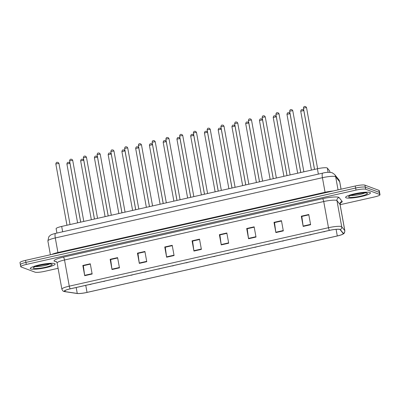 <?xml version="1.0" encoding="UTF-8"?>
<svg xmlns="http://www.w3.org/2000/svg" width="400" height="400" viewBox="0 0 400 400"><rect width="100%" height="100%" fill="white"/><g stroke="black" fill="none" stroke-linecap="round" stroke-linejoin="round"><path stroke-width="0.6" d="M56.93 233.07L56.13 228.665A7.895 1.25 -10.3 0 1 61.685 226.43L317.4 168.76A7.895 1.25 -10.3 0 1 327.33 168.07L329.73 171.06A7.895 1.25 -10.3 0 1 329.775 171.16L329.985 172.315M30.8 268.95A12.63 2 169.7 0 0 44.685 267.92A12.63 2 169.7 0 0 55.145 264.005A12.63 2 169.7 0 0 54.635 263.575A12.63 2 169.7 0 0 40.75 264.605A12.63 2 169.7 0 0 30.29 268.52A12.63 2 169.7 0 0 30.8 268.95A12.63 2 169.7 0 0 44.685 267.92A12.63 2 169.7 0 0 55.145 264.005A12.63 2 169.7 0 0 54.635 263.575A12.63 2 169.7 0 0 40.75 264.605A12.63 2 169.7 0 0 30.29 268.52A12.63 2 169.7 0 0 30.8 268.95M346.11 197.835A12.63 2 169.7 0 0 359.99 196.805A12.63 2 169.7 0 0 370.455 192.89A12.63 2 169.7 0 0 369.945 192.46A12.63 2 169.7 0 0 356.06 193.49A12.63 2 169.7 0 0 345.6 197.405A12.63 2 169.7 0 0 346.11 197.835A12.63 2 169.7 0 0 359.99 196.805A12.63 2 169.7 0 0 370.455 192.89A12.63 2 169.7 0 0 369.945 192.46A12.63 2 169.7 0 0 356.06 193.49A12.63 2 169.7 0 0 345.6 197.405A12.63 2 169.7 0 0 346.11 197.835M64.735 291.515A8.42 1.33 -10.3 0 1 64.395 291.225A8.42 1.33 -10.3 0 1 70.32 288.84L329.515 230.385A8.42 1.33 -10.3 0 1 340.11 229.65L343.17 233.46A8.42 1.33 -10.3 0 1 343.22 233.565A8.42 1.33 -10.3 0 1 337.295 235.95L87.03 292.395A8.42 1.33 -10.3 0 1 77.255 293.435L65.265 291.64A8.42 1.33 -10.3 0 1 64.735 291.515M64.535 291.56A8.63 1.365 169.7 0 0 65.08 291.685L77.07 293.48A8.63 1.365 169.7 0 0 77.705 293.545A8.63 1.365 169.7 0 0 87.085 292.415L337.355 235.97A8.63 1.365 169.7 0 0 342.165 234.52A8.63 1.365 169.7 0 0 343.375 233.42L340.315 229.61A8.63 1.365 169.7 0 0 329.46 230.36L70.26 288.82A8.63 1.365 169.7 0 0 64.535 291.56M340.115 204.7L374.445 196.96A7.895 1.25 169.7 0 0 380 194.725L379.63 192.68A7.895 1.25 169.7 0 0 379.31 192.41L365.295 187.19A7.895 1.25 169.7 0 0 355.635 188.045L25.925 262.405A7.895 1.25 169.7 0 0 20.37 264.645A7.895 1.25 169.7 0 0 20.69 264.91M310.625 224.735L308.765 214.51L301.32 216.19L303.175 226.415L310.625 224.735M301.91 216.415L308.83 214.85L301.835 216.435L303.12 226.065A2.105 0.535 77.3 0 0 303.175 226.415M301.91 216.41L301.32 216.19M283.315 230.895L281.455 220.67L274.005 222.35L275.865 232.575L283.315 230.895M281.52 221.015L274.525 222.595L275.81 232.225A2.105 0.535 77.3 0 0 275.865 232.575M281.515 221.01L274.6 222.57L274.005 222.35M256.005 237.055L254.145 226.83L246.695 228.51L248.555 238.735L256.005 237.055M247.29 228.735L254.205 227.17L247.215 228.75L248.5 238.385A2.105 0.535 77.3 0 0 248.555 238.735M247.285 228.73L246.695 228.51M228.695 243.215L226.835 232.99L219.385 234.67L221.245 244.895L228.695 243.215M219.385 234.67L219.975 234.89L226.895 233.33L219.905 234.91L221.19 244.545A2.105 0.535 77.3 0 0 221.245 244.895M92.145 274.015L90.285 263.79L82.835 265.47L84.695 275.695L92.145 274.015M82.835 265.47L83.425 265.69L90.345 264.125L83.355 265.71L84.64 275.34A2.105 0.535 77.3 0 0 84.695 275.695M119.455 267.855L117.595 257.63L110.145 259.31L112.005 269.535L119.455 267.855M110.145 259.31L110.735 259.53L117.655 257.97L110.665 259.55L111.95 269.18A2.105 0.535 77.3 0 0 112.005 269.535M146.765 261.695L144.905 251.47L137.455 253.15L139.315 263.375L146.765 261.695M144.965 251.815L137.975 253.39L139.26 263.025A2.105 0.535 77.3 0 0 139.315 263.375M144.965 251.81L138.045 253.37L137.455 253.15M174.075 255.535L172.215 245.31L164.765 246.99L166.625 257.215L174.075 255.535M165.36 247.215L172.275 245.65L165.285 247.23L166.57 256.865A2.105 0.535 77.3 0 0 166.625 257.215M165.355 247.21L164.765 246.99M201.385 249.375L199.525 239.15L192.075 240.83L193.935 251.055L201.385 249.375M199.59 239.495L192.595 241.07L193.88 250.705A2.105 0.535 77.3 0 0 193.935 251.055M199.585 239.49L192.665 241.05L192.075 240.83M380 194.725A7.895 1.25 169.7 0 0 379.68 194.455L365.665 189.235A7.895 1.25 169.7 0 0 356.005 190.09L26.295 264.45A7.895 1.25 169.7 0 0 20.745 266.69A7.895 1.25 169.7 0 0 21.06 266.955L35.075 272.175A7.895 1.25 169.7 0 0 44.735 271.32L58.09 268.31M25.555 260.36A7.895 1.25 169.7 0 0 20 262.6L20.37 264.645A7.895 1.25 169.7 0 1 25.925 262.405L355.635 188.045A7.895 1.25 169.7 0 1 365.295 187.19L379.31 192.41A7.895 1.25 169.7 0 1 379.63 192.68L379.255 190.635A7.895 1.25 169.7 0 0 378.94 190.365L364.925 185.145A7.895 1.25 169.7 0 0 355.265 186L25.555 260.36L26.295 264.45M62.655 231.775L61.685 226.43M329.955 172.31L329.73 171.06M328.105 172.325L327.33 168.07M318.37 174.105L317.4 168.76M56.38 261.67L55.425 261.53A13.155 2.08 -10.3 0 1 63.325 257.16L322.52 198.7A2.63 0.67 -102.7 0 1 323.725 201.53L64.525 259.99A10.525 1.665 169.7 0 0 57.12 262.97L56.28 261.485M322.52 198.7A13.155 2.08 -10.3 0 1 338.625 197.275A13.155 2.08 -10.3 0 1 339.075 197.555L342.135 201.365A13.155 2.08 -10.3 0 1 340.365 203.01M336.605 200.39A10.525 1.665 169.7 0 0 323.725 201.53L328.48 227.71A10.525 1.665 -10.3 0 1 341.725 226.795L344.78 230.6A10.525 1.665 -10.3 0 1 344.845 230.735L340.09 204.56A10.525 1.665 169.7 0 0 340.025 204.425L336.965 200.615A10.525 1.665 169.7 0 0 336.605 200.39M70.26 288.82A2.63 0.67 77.3 0 1 69.28 286.17A10.525 1.665 -10.3 0 0 61.875 289.15C62.615 290.72 63.275 291.47 63.865 291.415L64.89 291.665A2.63 2.355 -81.5 0 0 65.08 291.685M343.375 233.42A2.63 2.59 -38.8 0 0 344.78 230.6L340.025 204.425A2.63 2.59 141.2 0 1 342.135 201.365M77.705 293.545L76.88 293.46A2.63 2.355 -81.5 0 0 77.07 293.48M340.315 229.61A2.63 2.59 -38.8 0 0 341.725 226.795L336.965 200.615A2.63 2.59 141.2 0 1 339.075 197.555M329.46 230.36A2.63 0.67 -102.7 0 1 328.48 227.71L69.28 286.17L64.525 259.99A2.63 0.67 -102.7 0 0 63.325 257.16M356.005 190.09L355.265 186M365.665 189.235L364.925 185.145M379.68 194.455L378.94 190.365M55.425 261.53A2.63 2.355 98.5 0 1 56.065 261.465M337.295 235.95L336.095 229.35M65.265 291.64L65.065 290.535M77.255 293.435L76.18 287.52M87.03 292.395L85.75 285.36M201.32 249.025L193.88 250.705M174.01 255.185L166.57 256.865M146.7 261.345L139.26 263.025M119.39 267.505L111.95 269.18M92.08 273.665L84.64 275.34M228.63 242.865L221.19 244.545M255.94 236.705L248.5 238.385M283.25 230.545L275.81 232.225M310.56 224.39L303.12 226.065M341.035 189.21L339.69 181.79A5.265 5.175 -38.8 0 0 338.645 179.5L339.75 181.92A10.525 1.665 169.7 0 0 339.69 181.79L335.67 176.785A10.525 1.665 169.7 0 0 335.31 176.56A10.525 1.665 169.7 0 0 322.425 177.7L55.285 237.95A10.525 1.665 169.7 0 0 47.88 240.935L48.81 236.8L50.23 235.39C50.795 234.8 52.585 234.125 55.6 233.37L322.745 173.115A5.265 1.335 -102.7 0 0 322.425 177.7L325.075 192.27A10.525 1.665 -10.3 0 1 333.105 191M57.995 253.045A1.315 0.335 77.3 0 0 57.93 252.525L55.285 237.95A5.265 1.335 -102.7 0 1 55.6 233.37M338.05 189.88L335.67 176.785A5.265 5.175 -38.8 0 0 334.63 174.5L338.645 179.5M51.695 254.465A10.525 1.665 -10.3 0 1 57.93 252.525L325.075 192.27A1.315 0.335 77.3 0 1 325.14 192.795M55.825 163.955C56.46 161.415 57.245 162.605 58.085 162.385L58.935 163.39L55.825 163.955L66.965 225.24M69.935 163.345L66.895 163.965C67.525 161.425 68.31 162.615 69.155 162.39L69.935 163.345M91.015 284.305L89.77 284.585L91.015 284.305M35.545 266.575A8.02 1.27 169.7 0 0 42.665 265.975A8.02 1.27 169.7 0 0 49.545 264.035M51.775 264.22A9.6 1.52 169.7 0 0 40.025 265.26A9.6 1.52 169.7 0 0 33.66 268.305A9.6 1.52 169.7 0 0 45.41 267.265A9.6 1.52 169.7 0 0 51.775 264.22M69.58 160.85C70.215 158.315 71 159.505 71.84 159.28L72.69 160.285L69.58 160.85L80.72 222.14M83.335 157.75C83.97 155.21 84.755 156.4 85.595 156.18L86.44 157.185L83.335 157.75L94.475 219.035M97.09 154.645C97.725 152.11 98.51 153.3 99.35 153.075L100.195 154.085L97.09 154.645L108.225 215.935M110.845 151.545C111.475 149.005 112.26 150.195 113.105 149.975L113.95 150.98L110.845 151.545L121.98 212.83M83.69 160.245L80.65 160.86C81.28 158.325 82.065 159.515 82.91 159.29L83.69 160.245M104.77 281.2L103.525 281.48L104.77 281.2M97.445 157.14L94.4 157.76C95.035 155.22 95.82 156.41 96.665 156.19L97.445 157.14M118.52 278.1L117.28 278.38L118.52 278.1M111.2 154.04L108.155 154.655C108.79 152.12 109.575 153.31 110.415 153.085L111.2 154.04M132.275 274.995L131.035 275.275L132.275 274.995M350.855 195.465A8.02 1.27 169.7 0 0 357.975 194.865A8.02 1.27 169.7 0 0 364.85 192.92M367.085 193.105A9.6 1.52 169.7 0 0 355.335 194.145A9.6 1.52 169.7 0 0 348.97 197.19A9.6 1.52 169.7 0 0 360.715 196.15A9.6 1.52 169.7 0 0 367.085 193.105M124.6 148.445C125.23 145.905 126.015 147.095 126.86 146.87L127.705 147.88L124.6 148.445L135.735 209.73M138.355 145.34C138.985 142.805 139.77 143.995 140.615 143.77L141.46 144.775L138.355 145.34L149.49 206.63M152.105 142.24C152.74 139.7 153.525 140.89 154.37 140.67L155.215 141.675L152.105 142.24L163.245 203.525M124.955 150.935L121.91 151.555C122.545 149.015 123.33 150.205 124.17 149.985L124.955 150.935M146.03 271.895L144.79 272.175L146.03 271.895M138.71 147.835L135.665 148.45C136.3 145.915 137.085 147.105 137.925 146.88L138.71 147.835M159.785 268.79L158.545 269.07L159.785 268.79M152.465 144.73L149.42 145.35C150.055 142.81 150.84 144 151.68 143.78L152.465 144.73M173.54 265.69L172.3 265.97L173.54 265.69M165.86 139.135C166.495 136.6 167.28 137.79 168.125 137.565L168.97 138.57L165.86 139.135L177 200.425M179.615 136.035C180.25 133.495 181.035 134.685 181.875 134.465L182.725 135.47L179.615 136.035L190.755 197.32M193.37 132.93C194.005 130.395 194.79 131.585 195.63 131.36L196.475 132.37L193.37 132.93L204.51 194.22M207.125 129.83C207.76 127.29 208.545 128.48 209.385 128.26L210.23 129.265L207.125 129.83L218.265 191.115M220.88 126.73C221.51 124.19 222.295 125.38 223.14 125.155L223.985 126.165L220.88 126.73L232.015 188.015M166.215 141.63L163.175 142.25C163.805 139.71 164.59 140.9 165.435 140.675L166.215 141.63M187.295 262.59L186.055 262.87L187.295 262.59M179.97 138.53L176.93 139.145C177.56 136.61 178.345 137.8 179.19 137.575L179.97 138.53M201.05 259.485L199.805 259.765L201.05 259.485M193.725 135.425L190.685 136.045C191.315 133.505 192.1 134.695 192.945 134.475L193.725 135.425M214.805 256.385L213.56 256.665L214.805 256.385M207.48 132.325L204.435 132.94C205.07 130.405 205.855 131.595 206.7 131.37L207.48 132.325M228.56 253.28L227.315 253.56L228.56 253.28M221.235 129.22L218.19 129.84C218.825 127.3 219.61 128.49 220.455 128.27L221.235 129.22M242.31 250.18L241.07 250.46L242.31 250.18M234.635 123.625C235.265 121.09 236.05 122.28 236.895 122.055L237.74 123.06L234.635 123.625L245.77 184.915M248.39 120.525C249.02 117.985 249.805 119.175 250.65 118.955L251.495 119.96L248.39 120.525L259.525 181.81M262.145 117.42C262.775 114.885 263.56 116.075 264.405 115.85L265.25 116.855L262.145 117.42L273.28 178.71M275.895 114.32C276.53 111.78 277.315 112.97 278.16 112.75L279.005 113.755L275.895 114.32L287.035 175.605M289.65 111.215C290.285 108.68 291.07 109.87 291.91 109.645L292.76 110.655L289.65 111.215L300.79 172.505M303.405 108.115C304.04 105.575 304.825 106.765 305.665 106.545L306.515 107.55L303.405 108.115L314.545 169.4M234.99 126.12L231.945 126.735C232.58 124.2 233.365 125.39 234.205 125.165L234.99 126.12M256.065 247.075L254.825 247.355L256.065 247.075M248.745 123.015L245.7 123.635C246.335 121.095 247.12 122.285 247.96 122.065L248.745 123.015M269.82 243.975L268.58 244.255L269.82 243.975M262.5 119.915L259.455 120.535C260.09 117.995 260.875 119.185 261.715 118.96L262.5 119.915M283.575 240.875L282.335 241.155L283.575 240.875M276.255 116.815L273.21 117.43C273.845 114.895 274.625 116.085 275.47 115.86L276.255 116.815M297.33 237.77L296.09 238.05L297.33 237.77M290.005 113.71L286.965 114.33C287.595 111.79 288.38 112.98 289.225 112.76L290.005 113.71M311.085 234.67L309.845 234.95L311.085 234.67M303.76 110.61L300.72 111.225C301.35 108.69 302.135 109.88 302.98 109.655L303.76 110.61M324.84 231.565L323.595 231.845L324.84 231.565M342.165 234.52C343.25 233.635 344.52 234.31 344.845 230.735M64.89 291.665L76.88 293.46M20.745 266.69L20.37 264.645M61.875 289.15L57.12 262.97M340.09 204.56L340.615 202.705M322.745 173.115C326.115 172.195 329.26 172.07 332.18 172.75L334.63 174.5M47.88 240.935L50.39 254.76M339.75 181.92L341.075 189.2M58.935 163.39L70.045 224.545M66.895 163.965L77.595 222.845M89.215 284.58L91.71 284.015M70 163.4L80.675 222.15M34.425 266.99L34.28 267.195C31.8 266.625 53.065 262.76 50.945 264.165L50.945 264.165M72.69 160.285L83.8 221.445M86.44 157.185L97.555 218.34M100.195 154.085L111.31 215.24M113.95 150.98L125.065 212.135M80.65 160.86L91.35 219.74M102.97 281.48L105.465 280.915M83.755 160.295L94.43 219.045M94.4 157.76L105.105 216.64M116.725 278.375L119.22 277.815M97.51 157.195L108.185 215.945M108.155 154.655L118.855 213.535M130.48 275.275L132.975 274.71M111.265 154.09L121.94 212.84M349.735 195.875L349.585 196.08C347.105 195.51 368.375 191.645 366.255 193.05L366.255 193.05M127.705 147.88L138.82 209.035M141.46 144.775L152.575 205.935M155.215 141.675L166.33 202.83M121.91 151.555L132.61 210.435M144.235 272.17L146.73 271.61M125.02 150.99L135.695 209.74M135.665 148.45L146.365 207.335M157.99 269.07L160.485 268.505M138.77 147.89L149.45 206.635M149.42 145.35L160.12 204.23M171.74 265.965L174.24 265.405M152.525 144.785L163.205 203.535M168.97 138.57L180.08 199.73M182.725 135.47L193.835 196.625M196.475 132.37L207.59 193.525M210.23 129.265L221.345 190.42M223.985 126.165L235.1 187.32M163.175 142.25L173.875 201.13M185.495 262.865L187.99 262.3M166.28 141.685L176.96 200.435M176.93 139.145L187.63 198.025M199.25 259.765L201.745 259.2M180.035 138.58L190.71 197.33M190.685 136.045L201.385 194.925M213.005 256.66L215.5 256.1M193.79 135.48L204.465 194.23M204.435 132.94L215.14 191.82M226.76 253.56L229.255 252.995M207.545 132.375L218.22 191.125M218.19 129.84L228.89 188.72M240.515 250.455L243.01 249.895M221.3 129.275L231.975 188.025M237.74 123.06L248.855 184.215M251.495 119.96L262.61 181.115M265.25 116.855L276.365 178.015M279.005 113.755L290.12 174.91M292.76 110.655L303.87 171.81M306.515 107.55L317.625 168.705M231.945 126.735L242.645 185.62M254.27 247.355L256.765 246.79M235.055 126.175L245.73 184.92M245.7 123.635L256.4 182.515M268.025 244.25L270.52 243.69M248.805 123.07L259.485 181.82M259.455 120.535L270.155 179.415M281.775 241.15L284.275 240.585M262.56 119.97L273.24 178.72M273.21 117.43L283.91 176.31M295.53 238.05L298.03 237.485M276.315 116.865L286.995 175.615M286.965 114.33L297.665 173.21M309.285 234.945L311.78 234.385M290.07 113.765L300.745 172.515M300.72 111.225L311.42 170.105M323.04 231.845L325.535 231.28M303.825 110.66L314.5 169.41"/></g></svg>
